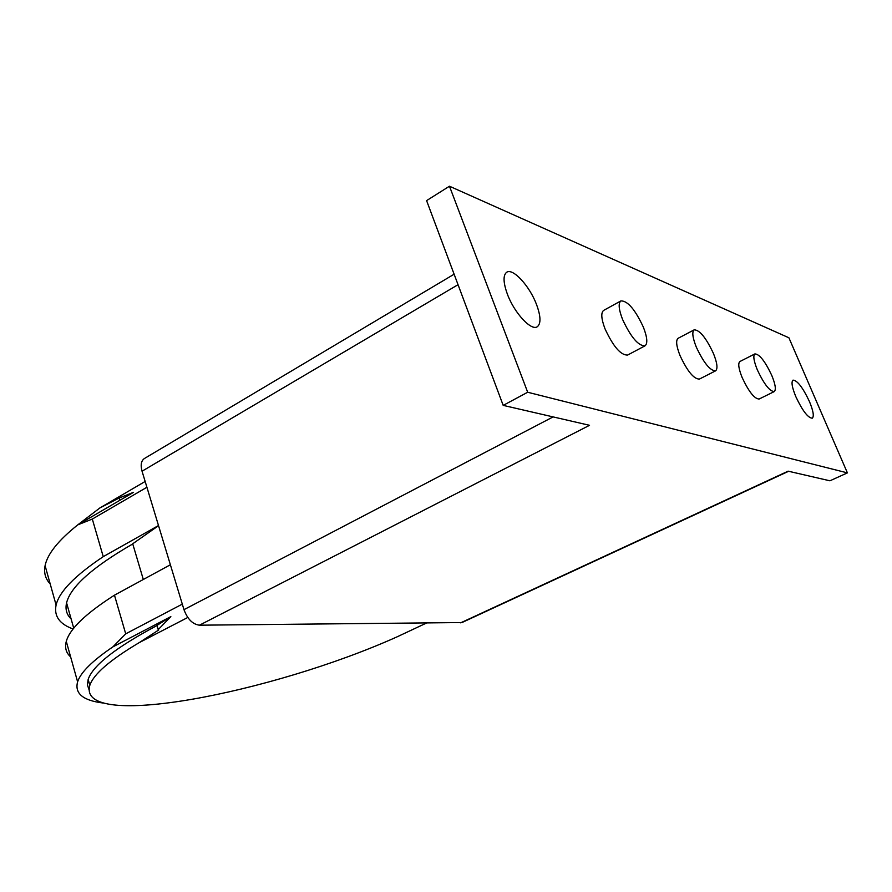 <?xml version="1.0" encoding="UTF-8"?>
<svg xmlns="http://www.w3.org/2000/svg" width="892" height="892" viewBox="0 0 892 892"><rect width="100%" height="100%" fill="white"/><g stroke="black" fill="none" stroke-linecap="round" stroke-linejoin="round"><path stroke-width="1.34" d="M507.381 294.159C503.211 282.552 502.965 275.26 506.656 272.283C512.833 267.678 529.67 286.064 536.527 304.518C540.831 316.236 541.087 323.629 537.307 326.717C531.32 331.278 514.283 312.958 507.381 294.159M795.831 396.672C792.029 387.384 791.092 381.865 793.033 380.126C797.348 380.405 802.822 387.541 809.434 401.512C813.281 410.833 814.229 416.386 812.278 418.203C807.985 417.947 802.499 410.777 795.831 396.672M757.375 369.968C764.098 384.196 769.718 391.398 774.245 391.577C776.252 389.771 775.416 384.363 771.747 375.365C765.091 361.271 759.471 354.113 754.911 353.901C752.926 355.64 753.751 361.004 757.375 369.968M774.178 391.621L759.125 399.025C754.487 398.902 748.834 391.766 742.166 377.606C738.598 368.664 737.84 363.312 739.892 361.528L739.97 361.494M696.273 347.033C703.721 362.877 710.155 370.804 715.596 370.838C717.948 368.786 717.235 362.999 713.444 353.477C706.074 337.789 699.651 329.906 694.166 329.85C691.846 331.824 692.549 337.555 696.273 347.033M715.507 370.882L699.406 379.078C693.842 379.122 687.375 371.273 679.994 355.507C676.326 346.063 675.69 340.331 678.087 338.313L678.188 338.258M622.527 319.347C630.867 337.209 638.371 346.029 645.05 345.817C647.826 343.476 647.269 337.254 643.377 327.174C635.115 309.479 627.622 300.727 620.899 300.905C618.156 303.168 618.702 309.312 622.527 319.347M644.916 345.884L627.645 355.049C620.832 355.362 613.283 346.631 605.021 328.858C601.264 318.868 600.795 312.724 603.628 310.416L603.75 310.338M144.471 458.477L144.326 458.566C141.148 460.863 140.401 465.078 142.051 471.21L183.975 609.66C187.51 619.126 192.672 624.311 199.44 625.192L461.967 622.549L788.628 471.277M460.673 622.839L788.138 471.166L829.917 480.81L847.4 472.883L527.685 392.246L503.188 405.381L589.534 425.306L199.44 625.192M527.685 392.246L449.468 186.216L426.588 200.611L503.188 405.381M449.468 186.216L788.907 337.789L847.4 472.883M182.303 604.129L125.716 633.833L114.466 595.176L170.383 564.759M158.497 525.533L103.249 556.653L92.311 519.055L146.912 487.266M114.466 595.176C85.788 613.506 69.721 628.916 66.287 641.393C64.614 647.681 66.064 652.844 70.624 656.88M103.282 703.041C83.034 700.577 74.471 693.508 77.604 681.822C80.659 672.423 92.411 660.771 112.883 646.878L125.716 633.833M143.311 579.488L132.707 543.785L158.542 525.678M73.111 628.983C59.508 624.077 53.832 616.082 56.096 605.01C59.251 591.675 74.973 575.552 103.249 556.653M71.115 618.914C66.621 614.633 65.116 609.269 66.577 602.858C70.557 586.735 92.612 567.1 132.752 543.942M92.311 519.055L77.738 524.875C58.281 540.44 47.399 554.043 45.091 565.673C43.719 572.854 45.414 578.919 50.186 583.881M89.022 689.627L87.416 684.922L88.163 679.403C92.868 665.477 115.815 647.525 156.992 625.537M170.851 616.617L158.207 629.629L156.959 625.415L170.851 616.617L112.883 646.878M187.788 617.465L139.297 642.586L158.62 630.031L158.207 629.629M119.796 500.334L119.115 498.026L133.555 492.306L77.738 524.875M119.115 498.026L99.859 507.961L145.151 481.457M77.615 524.975L99.859 507.961M139.297 642.586C110.095 659.902 93.604 674.14 89.836 685.312C76.433 731.139 271.759 693.14 397.085 636.843L426.276 623.14M458.042 284.693L142.051 471.21M553.118 416.898L183.975 609.66M620.899 300.905L603.628 310.416M694.166 329.85L678.087 338.313M754.911 353.901L739.892 361.528M454.117 274.212L144.326 458.566M77.604 681.822L66.287 641.393M56.096 605.01L45.091 565.673M89.836 685.312L88.163 679.403M73.735 628.213L66.577 602.858"/></g></svg>
